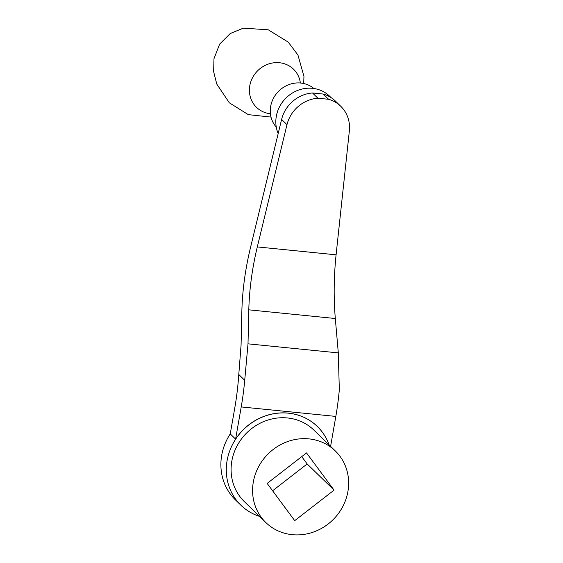 <?xml version="1.0" encoding="UTF-8"?>
<svg xmlns="http://www.w3.org/2000/svg" width="563" height="563" viewBox="0 0 563 563"><rect width="100%" height="100%" fill="white"/><g stroke="black" fill="none" stroke-linecap="round" stroke-linejoin="round"><path stroke-width="0.84" d="M330.601 446.36L335.822 416.416A99.764 30.212 95.7 0 0 339.32 389.779L338.307 352.895L335.316 318.51L248.797 309.833L248.009 343.838L244.715 380.292A99.764 30.212 95.7 0 1 241.217 406.929L235.601 439.119A54.871 50.839 -45.8 0 1 317.349 426.494A54.871 50.839 -45.8 0 1 317.377 426.522M235.601 439.119L230.253 433.904L234.722 408.295A99.764 30.212 95.7 0 0 238.782 374.508L244.715 380.292M259.501 516.37A54.871 50.839 -45.8 0 1 240.851 505.173L235.447 499.909A54.871 50.839 -45.8 0 1 221.688 455.376A54.871 50.839 -45.8 0 1 230.253 433.904M240.851 505.173A54.871 50.839 -45.8 0 1 227.093 460.64A54.871 50.839 -45.8 0 1 263.871 416.479A54.871 50.839 -45.8 0 1 317.405 426.55A54.871 50.839 -45.8 0 1 329.095 444.897M267.165 483.427L294.702 520.648L334.063 490.134L306.525 452.912L267.165 483.427M301.747 456.621L307.166 463.954L334.063 490.134M307.166 463.954L272.591 490.76M253.315 482.041A49.882 46.215 -45.8 0 1 286.75 441.892A49.882 46.215 -45.8 0 1 335.414 451.047A49.882 46.215 -45.8 0 1 333.725 519.023A49.882 46.215 -45.8 0 1 265.813 522.52A49.882 46.215 -45.8 0 1 253.315 482.041M248.797 309.833C249.353 289.248 252.189 268.277 257.298 246.918L286.982 124.676A32.964 30.543 -45.8 0 1 317.891 98.215L328.595 99.285A32.964 30.543 -45.8 0 1 340.798 106.316A32.964 30.543 -45.8 0 1 349.356 130.933L336.09 254.821C333.831 276.461 333.577 297.693 335.316 318.51M328.595 99.285L323.211 94.049L312.514 92.972A32.964 30.543 134.2 0 0 281.606 119.44L250.366 248.093C245.25 269.452 242.414 290.417 241.865 311.008L241.07 345.168L238.782 374.508M317.891 98.215L312.514 92.972M340.798 106.316L335.414 101.08A32.964 30.543 134.2 0 0 323.211 94.049M276.278 127.132A27.017 25.032 -45.8 0 1 270.662 106.414A27.017 25.032 -45.8 0 1 287.946 84.999A27.017 25.032 -45.8 0 1 313.894 88.504M278.178 133.558A32.422 30.043 -45.8 0 1 276.299 116.379A32.422 30.043 -45.8 0 1 298.031 90.277A32.422 30.043 -45.8 0 1 329.658 96.231L331.093 97.624M265.813 522.52L244.328 501.598A49.882 46.215 -45.8 0 1 231.822 461.118A49.882 46.215 -45.8 0 1 265.257 420.969A49.882 46.215 -45.8 0 1 313.922 430.125L335.414 451.047M338.307 352.895L248.009 343.838M336.09 254.821L257.298 246.918M335.822 416.416L241.217 406.929M270.416 113.754A26.574 24.624 -45.8 0 1 249.789 85.724A26.574 24.624 -45.8 0 1 275.567 62.648A26.574 24.624 -45.8 0 1 300.368 83M286.982 124.676L281.606 119.44M303.703 83.507L303.95 76.371L297.94 54.991L288.228 42.119L268.262 29.804L243.343 28.15L230.225 33.541L219.661 44.09L213.968 58.749L213.644 71.698L216.762 84.063L229.31 102.797L248.304 114.634L271.007 117.083"/></g></svg>
